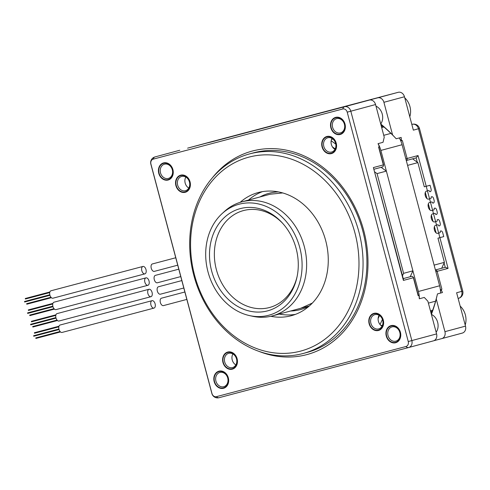 <?xml version="1.0" encoding="UTF-8"?>
<svg xmlns="http://www.w3.org/2000/svg" width="490" height="490" viewBox="0 0 490 490"><rect width="100%" height="100%" fill="white"/><g stroke="black" fill="none" stroke-linecap="round" stroke-linejoin="round"><path stroke-width="0.73" d="M378.09 143.644A23.618 19.508 74.9 0 1 380.877 150.43L418.411 291.489L439.616 285.78A23.618 19.508 74.9 0 1 440.571 293.063M439.616 285.78L402.082 144.722A23.618 19.508 74.9 0 0 399.295 137.935M209.426 142.437A23.618 19.508 74.9 0 1 209.769 142.345A23.618 19.508 74.9 0 1 209.836 142.327L347.612 105.767A23.618 19.508 74.9 0 1 349.021 105.46M347.612 105.767L231.041 136.618A23.618 19.508 74.9 0 0 230.974 136.637A23.618 19.508 74.9 0 0 230.906 136.655M326.407 111.475A23.618 19.508 74.9 0 1 326.818 111.371M418.411 291.489A23.618 19.508 74.9 0 1 419.366 298.771M410.191 276.74L412.911 270.829L386.377 171.096L381.098 167.323M300.015 118.5L217.591 140.324L300.021 118.507M402.486 275.741L403.595 273.334L377.055 173.601L374.899 172.057M335.785 144.085L331.166 140.783M380.05 324.545L382.421 319.388M378.127 318.537L379.505 315.542M335.203 148.893L332.453 146.927M386.377 171.096L377.055 173.601M412.911 270.829L403.595 273.334M340.813 107.518L248.118 132.098L340.844 107.537M412.586 158.846L417.86 162.619L407.582 165.387L434.116 265.121L444.399 262.352L441.68 268.269M417.86 162.619L424.297 186.812L430.079 185.257L431.065 188.962A2.364 1.329 75.2 0 1 430.392 191.59L429.748 191.762A1.476 0.833 -104.8 0 0 428.566 190.555L426.478 191.118A4.134 2.328 75.2 0 0 425.289 195.712A4.134 2.328 75.2 0 0 428.597 199.105A4.134 2.328 75.2 0 0 428.603 199.105L430.692 198.542A1.476 0.833 -104.8 0 0 431.114 196.9L431.757 196.729A2.364 1.329 75.2 0 0 431.757 196.729A2.364 1.329 75.2 0 1 433.65 198.664L434.103 200.373A2.364 1.329 75.2 0 1 433.423 203.001L432.786 203.172A1.476 0.833 -104.8 0 0 431.604 201.966A1.476 0.833 -104.8 0 1 431.604 201.966L429.51 202.529A4.134 2.328 75.2 0 0 428.327 207.123A4.134 2.328 75.2 0 0 431.635 210.516L433.724 209.953A1.476 0.833 -104.8 0 0 434.152 208.311L434.795 208.14A2.364 1.329 75.2 0 0 434.795 208.14A2.364 1.329 75.2 0 1 436.682 210.075L437.141 211.784A2.364 1.329 75.2 0 1 436.461 214.412L435.818 214.589A1.476 0.833 -104.8 0 0 434.636 213.377L432.548 213.94A4.134 2.328 75.2 0 0 431.359 218.534A4.134 2.328 75.2 0 0 434.667 221.927A4.134 2.328 75.2 0 0 434.673 221.927L436.762 221.364A1.476 0.833 -104.8 0 0 437.184 219.722L437.827 219.551A2.364 1.329 75.2 0 1 437.833 219.551A2.364 1.329 75.2 0 1 439.72 221.486L440.179 223.195A2.364 1.329 75.2 0 1 439.499 225.823L438.856 226A1.476 0.833 -104.8 0 0 437.674 224.788L435.586 225.351A4.134 2.328 75.2 0 0 434.397 229.945A4.134 2.328 75.2 0 0 437.705 233.338A4.134 2.328 75.2 0 0 437.711 233.338L437.699 233.338M437.711 233.338L439.8 232.775A1.476 0.833 -104.8 0 0 440.222 231.133L440.865 230.962A2.364 1.329 75.2 0 1 442.758 232.897L443.744 236.603L437.962 238.165L444.399 262.352M150.932 304.958A3.84 2.162 75.2 0 0 154.001 308.1A3.84 2.162 75.2 0 0 155.11 303.831A3.84 2.162 75.2 0 0 152.035 300.682A3.84 2.162 75.2 0 0 150.932 304.958M154.001 308.1L62.052 332.434A3.84 2.162 -104.8 0 1 58.984 329.286A3.84 2.162 -104.8 0 1 60.092 325.017L152.035 300.682M58.923 329.023L33.608 335.724L33.749 336.244L59.057 329.543M36.505 334.952L35.041 335.344M58.984 326.224L34.38 332.735L34.521 333.255L58.831 326.818M60.068 331.491L35.764 337.922L35.899 338.443L60.497 331.938M186.837 299.415L163.433 305.607A3.84 2.162 -104.8 0 1 160.359 302.459A3.84 2.162 -104.8 0 1 161.467 298.19L184.865 291.997M177.729 265.176L154.319 271.374A3.84 2.162 -104.8 0 1 151.251 268.226A3.84 2.162 -104.8 0 1 152.359 263.951L175.757 257.758M183.805 288.004L160.395 294.196A3.84 2.162 -104.8 0 1 157.327 291.048A3.84 2.162 -104.8 0 1 158.429 286.779L181.827 280.586M180.767 276.587L157.357 282.785A3.84 2.162 -104.8 0 1 154.289 279.637A3.84 2.162 -104.8 0 1 155.397 275.362L178.795 269.169M152.072 292.42A3.84 2.162 -104.8 0 1 150.963 296.689A3.84 2.162 -104.8 0 1 147.894 293.541A3.84 2.162 -104.8 0 1 149.003 289.272A3.84 2.162 -104.8 0 1 152.072 292.42M150.963 296.689L59.021 321.024A3.84 2.162 -104.8 0 1 55.946 317.875A3.84 2.162 -104.8 0 1 57.054 313.606L149.003 289.272M32.003 323.933L55.885 317.606L30.576 324.313L30.711 324.833L56.019 318.132M55.946 314.813L31.342 321.324L31.483 321.838L55.793 315.407M57.03 320.08L32.726 326.512L32.861 327.032L57.459 320.521M55.878 317.6L33.467 323.541M149.034 281.009A3.84 2.162 -104.8 0 1 147.931 285.278A3.84 2.162 -104.8 0 1 144.856 282.13A3.84 2.162 -104.8 0 1 145.965 277.861A3.84 2.162 -104.8 0 1 149.034 281.009M147.931 285.278L55.983 309.613A3.84 2.162 -104.8 0 1 52.914 306.464A3.84 2.162 -104.8 0 1 54.016 302.195L145.965 277.861M28.971 312.522L52.847 306.195L27.538 312.902L27.673 313.416L52.987 306.722M52.908 303.402L28.31 309.913L28.445 310.427L52.761 303.996M53.998 308.669L29.688 315.101L29.829 315.621L54.421 309.11M52.847 306.189L30.429 312.13M142.927 266.45A3.84 2.162 75.2 0 1 145.996 269.598A3.84 2.162 -104.8 0 1 144.893 273.867A3.84 2.162 -104.8 0 1 141.824 270.719A3.84 2.162 75.2 0 1 142.927 266.45L50.984 290.778A3.84 2.162 -104.8 0 0 49.876 295.054A3.84 2.162 -104.8 0 0 52.945 298.202L144.893 273.867M25.933 301.111L49.809 294.784L24.5 301.491L24.641 302.005M49.876 291.985L25.272 298.496L25.407 299.016L49.723 292.585M50.96 297.259L26.656 303.69L26.791 304.21L51.389 297.7M49.809 294.778L27.391 300.713M210.259 142.265L220.212 139.583L208.036 142.78A148.194 122.427 74.9 0 0 208.017 142.811M373.386 167.568L403.411 280.409L403.454 279.361L373.386 167.568L383.345 164.885L378.574 146.951L379.45 146.712L378.041 143.656L383.021 142.314L384.24 137.194L375.554 104.548A5.905 4.876 74.9 0 0 369.319 100.089L313.453 114.911A1.77 1.464 74.9 0 1 313.459 114.905L210.247 142.265L313.453 114.911M403.252 278.608L411.496 276.391A1.77 1.464 74.9 0 1 412.905 276.868A1.77 1.464 74.9 0 1 413.37 277.726L418.142 295.666L419.024 295.427L419.318 298.784L424.297 297.442L427.899 301.27L436.584 333.917A5.905 4.876 74.9 0 1 433.405 340.862A5.905 4.876 74.9 0 1 433.387 340.869L408.685 347.52M381.055 325.562L382.519 325.164M383.37 165.853L383.548 165.05A0.41 0.337 -105.1 0 0 383.541 164.83L383.345 164.885A1.77 1.464 74.9 0 1 383.37 165.853A1.77 1.464 74.9 0 1 382.39 166.974L374.14 169.191M378.764 146.902L383.541 164.83M412.905 276.868L413.462 277.475A0.41 0.337 -105.1 0 1 413.566 277.671L418.331 295.611M332.618 127.327A7.381 6.094 -105.1 0 0 340.434 132.894A7.381 6.094 -105.1 0 0 344.409 124.209A7.381 6.094 -105.1 0 0 336.599 118.641A7.381 6.094 -105.1 0 0 332.618 127.327M331.191 127.706A8.44 6.976 -105.1 0 0 340.109 134.082A8.44 6.976 -105.1 0 0 344.678 124.142A8.44 6.976 -105.1 0 0 335.766 117.765A8.44 6.976 -105.1 0 0 331.191 127.706M379.07 315.272A7.381 6.094 -105.1 0 0 378.409 321.305A7.381 6.094 -105.1 0 0 382.022 326.242M370.893 323.327A7.381 6.094 -105.1 0 0 378.684 328.9A7.381 6.094 -105.1 0 0 378.703 328.894A7.381 6.094 -105.1 0 0 382.678 320.209A7.381 6.094 -105.1 0 0 374.887 314.635A7.381 6.094 -105.1 0 0 374.868 314.641A7.381 6.094 -105.1 0 0 370.893 323.327M382.953 320.135A8.44 6.976 -105.1 0 0 374.035 313.765A8.44 6.976 -105.1 0 0 369.466 323.706A8.44 6.976 -105.1 0 0 378.378 330.082A8.44 6.976 -105.1 0 0 382.953 320.135M342.767 108.982L153.217 159.146A4.214 3.485 -105.1 0 0 150.932 164.113L211.962 393.482A4.214 3.485 -105.1 0 0 216.415 396.667L405.965 346.504A4.214 3.485 -105.1 0 0 408.25 341.536L347.22 112.167A4.214 3.485 -105.1 0 0 342.767 108.982A5.905 3.326 75.2 0 1 344.58 106.747L208.036 142.78M172.578 169.687A8.44 6.976 -105.1 0 0 163.66 163.311A8.44 6.976 -105.1 0 0 159.091 173.252A8.44 6.976 -105.1 0 0 168.003 179.628A8.44 6.976 -105.1 0 0 172.578 169.687M214.504 381.514A8.44 6.976 -105.1 0 0 223.416 387.884A8.44 6.976 -105.1 0 0 227.991 377.943A8.44 6.976 -105.1 0 0 219.073 371.567A8.44 6.976 -105.1 0 0 214.504 381.514M400.091 332.398A8.44 6.976 -105.1 0 0 391.179 326.022A8.44 6.976 -105.1 0 0 386.61 335.969A8.44 6.976 -105.1 0 0 395.522 342.339A8.44 6.976 -105.1 0 0 400.091 332.398M335.889 143.264A8.44 6.976 -105.1 0 0 326.977 136.888A8.44 6.976 -105.1 0 0 322.402 146.829A8.44 6.976 -105.1 0 0 331.313 153.205A8.44 6.976 -105.1 0 0 335.889 143.264M189.716 181.943A8.44 6.976 -105.1 0 0 180.804 175.567A8.44 6.976 -105.1 0 0 176.235 185.514A8.44 6.976 -105.1 0 0 185.147 191.89A8.44 6.976 -105.1 0 0 189.716 181.943M236.78 358.821A8.44 6.976 -105.1 0 0 227.868 352.445A8.44 6.976 -105.1 0 0 223.293 362.392A8.44 6.976 -105.1 0 0 232.211 368.762A8.44 6.976 -105.1 0 0 236.78 358.821M259.075 351.422A105.368 87.042 -105.1 0 0 306.685 354.65A105.368 87.042 74.9 0 0 363.739 230.557A105.368 87.042 74.9 0 0 252.497 151A105.368 87.042 -105.1 0 0 212.354 177.852M303.237 353.462L307.089 352.426A103.323 85.358 74.9 0 0 362.704 230.643A103.323 85.358 74.9 0 0 253.667 152.8A103.323 85.358 -105.1 0 0 253.379 152.88L249.52 153.915A103.323 85.358 -105.1 0 0 193.911 275.699A103.323 85.358 -105.1 0 0 302.949 353.541A103.323 85.358 74.9 0 0 303.237 353.462A103.323 85.358 74.9 0 0 358.845 231.678A103.323 85.358 74.9 0 0 249.808 153.842A103.323 85.358 -105.1 0 0 249.52 153.915M248.963 157.125A100.37 82.914 -105.1 0 0 194.616 275.337A100.37 82.914 -105.1 0 0 300.578 351.122A100.37 82.914 -105.1 0 0 354.932 232.909A100.37 82.914 -105.1 0 0 248.963 157.125M270.829 316.289A63.767 52.675 -105.1 0 0 291.17 315.744A63.767 52.675 -105.1 0 0 291.348 315.695A63.767 52.675 -105.1 0 0 325.666 240.541A63.767 52.675 -105.1 0 0 258.377 192.503A63.767 52.675 -105.1 0 0 258.199 192.546A63.767 52.675 -105.1 0 0 240.155 202.333M262.432 191.633A63.767 52.675 -105.1 0 0 248.565 200.03M279.257 314.059A63.767 52.675 -105.1 0 0 295.464 314.366M388.037 335.583A7.381 6.094 -105.1 0 0 395.828 341.156A7.381 6.094 -105.1 0 0 395.846 341.15A7.381 6.094 -105.1 0 0 399.822 332.465A7.381 6.094 -105.1 0 0 392.031 326.891A7.381 6.094 -105.1 0 0 392.012 326.897A7.381 6.094 -105.1 0 0 388.037 335.583M179.738 150.258A5.905 4.876 74.9 0 1 179.757 150.258A5.905 4.876 74.9 0 1 179.769 150.252L155.018 156.916A5.905 4.876 -105.1 0 0 155.018 156.916A5.905 5.905 0 0 0 150.847 164.138L150.932 164.113M331.534 139.393L332.912 139.025M347.22 112.167L350.816 111.206A5.905 4.876 -105.1 0 0 344.58 106.747L369.319 100.089M153.217 159.146A5.905 3.326 -104.8 0 1 155.03 156.91M211.962 393.482L211.876 393.507A5.905 5.905 0 0 0 219.091 397.696A5.905 3.326 -104.8 0 1 219.091 397.696A5.905 3.326 -104.8 0 1 216.415 396.667M405.965 346.504A5.905 3.326 75.2 0 0 408.642 347.533A5.905 3.326 75.2 0 0 408.648 347.526A5.905 4.876 -105.1 0 0 408.666 347.526A5.905 4.876 -105.1 0 0 411.845 340.575L350.816 111.206L375.554 104.548M215.931 381.134A7.381 6.094 -105.1 0 0 223.74 386.696A7.381 6.094 -105.1 0 0 227.721 378.011A7.381 6.094 -105.1 0 0 219.906 372.443A7.381 6.094 -105.1 0 0 215.931 381.134M172.309 169.754A7.381 6.094 -105.1 0 0 164.511 164.181A7.381 6.094 -105.1 0 0 164.493 164.187A7.381 6.094 -105.1 0 0 160.518 172.872A7.381 6.094 -105.1 0 0 168.309 178.446A7.381 6.094 -105.1 0 0 168.327 178.44A7.381 6.094 -105.1 0 0 172.309 169.754M335.619 143.331A7.381 6.094 -105.1 0 0 327.804 137.763A7.381 6.094 -105.1 0 0 323.829 146.449A7.381 6.094 -105.1 0 0 331.644 152.016A7.381 6.094 -105.1 0 0 335.619 143.331M332.006 138.394A7.381 6.094 -105.1 0 0 331.35 144.428A7.381 6.094 -105.1 0 0 334.958 149.364M189.446 182.011A7.381 6.094 -105.1 0 0 181.655 176.443A7.381 6.094 -105.1 0 0 181.637 176.449A7.381 6.094 -105.1 0 0 177.662 185.134A7.381 6.094 -105.1 0 0 185.453 190.708A7.381 6.094 -105.1 0 0 185.471 190.702A7.381 6.094 -105.1 0 0 189.446 182.011M185.839 177.074A7.381 6.094 -105.1 0 0 185.177 183.107A7.381 6.094 -105.1 0 0 188.791 188.044M236.511 358.888A7.381 6.094 -105.1 0 0 228.695 353.321A7.381 6.094 -105.1 0 0 224.72 362.012A7.381 6.094 -105.1 0 0 232.536 367.574A7.381 6.094 -105.1 0 0 236.511 358.888M232.897 353.952A7.381 6.094 -105.1 0 0 232.242 359.985A7.381 6.094 -105.1 0 0 235.849 364.921M345.009 124.05A8.857 7.313 74.9 0 1 340.238 134.474A8.857 7.313 74.9 0 1 330.866 127.798A8.857 7.313 74.9 0 1 335.638 117.373A8.857 7.313 74.9 0 1 345.009 124.05M395.626 342.743A8.857 7.313 74.9 0 1 386.279 336.067A8.857 7.313 74.9 0 1 391.051 325.63A8.857 7.313 74.9 0 1 391.075 325.623A8.857 7.313 74.9 0 1 400.416 332.293A8.857 7.313 74.9 0 1 395.651 342.731A8.857 7.313 74.9 0 1 395.626 342.743M214.173 381.6A8.857 7.313 74.9 0 1 218.944 371.175A8.857 7.313 74.9 0 1 228.322 377.857A8.857 7.313 74.9 0 1 223.55 388.282A8.857 7.313 74.9 0 1 214.173 381.6M163.556 162.913A8.857 7.313 74.9 0 1 172.903 169.583A8.857 7.313 74.9 0 1 168.137 180.02A8.857 7.313 74.9 0 1 168.113 180.026A8.857 7.313 74.9 0 1 158.766 173.356A8.857 7.313 74.9 0 1 163.531 162.919A8.857 7.313 74.9 0 1 163.556 162.913M336.22 143.172A8.857 7.313 74.9 0 1 331.448 153.597A8.857 7.313 74.9 0 1 322.071 146.92A8.857 7.313 74.9 0 1 326.842 136.496A8.857 7.313 74.9 0 1 336.22 143.172M378.488 330.481A8.857 7.313 74.9 0 1 369.142 323.81A8.857 7.313 74.9 0 1 373.907 313.367A8.857 7.313 74.9 0 1 373.931 313.361A8.857 7.313 74.9 0 1 383.278 320.037A8.857 7.313 74.9 0 1 378.513 330.474A8.857 7.313 74.9 0 1 378.488 330.481M222.968 362.478A8.857 7.313 74.9 0 1 227.734 352.053A8.857 7.313 74.9 0 1 237.111 358.735A8.857 7.313 74.9 0 1 232.34 369.16A8.857 7.313 74.9 0 1 222.968 362.478M180.7 175.169A8.857 7.313 74.9 0 1 190.047 181.839A8.857 7.313 74.9 0 1 185.275 192.282A8.857 7.313 74.9 0 1 185.251 192.288A8.857 7.313 74.9 0 1 175.904 185.618A8.857 7.313 74.9 0 1 180.675 175.175A8.857 7.313 74.9 0 1 180.7 175.169M268.661 315.272A57.459 47.469 -105.1 0 0 299.776 247.597A57.459 47.469 -105.1 0 0 239.114 204.214A57.459 47.469 -105.1 0 0 222.148 213.567A57.459 47.469 -105.1 0 0 208.054 272.079A57.459 47.469 -105.1 0 0 249.618 315.615A57.459 47.469 -105.1 0 0 268.661 315.272M240.284 208.611A52.914 43.714 74.9 0 1 282.289 222.913A52.914 43.714 74.9 0 1 296.94 277.34A52.914 43.714 74.9 0 1 267.497 310.881A52.914 43.714 74.9 0 1 211.631 270.927A52.914 43.714 74.9 0 1 240.284 208.611M297.112 276.532A50.188 41.46 74.9 0 1 269.506 307.512A50.188 41.46 74.9 0 1 269.365 307.549A50.188 41.46 74.9 0 1 216.402 269.745A50.188 41.46 74.9 0 1 243.414 210.59A50.188 41.46 74.9 0 1 243.555 210.553A50.188 41.46 74.9 0 1 282.846 223.532M249.618 315.615L252.711 316.289A59.045 48.773 -105.1 0 0 272.281 315.934A59.045 48.773 -105.1 0 0 272.446 315.891A59.045 48.773 -105.1 0 0 304.229 246.299A59.045 48.773 -105.1 0 0 241.919 201.825A59.045 48.773 -105.1 0 0 241.754 201.868A59.045 48.773 -105.1 0 0 224.487 211.429L222.148 213.567M431.966 312.173A11.221 9.267 -105.1 0 0 430.906 312.583M381.196 125.758A11.221 9.267 -105.1 0 0 382.298 125.593M436.143 332.257A11.221 9.267 -105.1 0 0 437.65 322.298A11.221 9.267 -105.1 0 0 431.396 314.396A150.755 124.54 -105.1 0 0 436.253 299.016L437.472 293.896L442.452 292.561L441.043 289.498A146.424 120.963 -105.1 0 1 440.682 291.134L440.486 290.895M431.396 314.396L431.635 313.055A148.194 122.427 -105.1 0 0 437.472 293.896M441.043 289.498L441.919 289.265L437.147 271.325A1.77 1.464 -105.1 0 0 435.408 269.966L445.232 267.313A1.77 1.464 74.9 0 1 445.238 267.307L444.093 263.014M433.901 340.697L441.741 338.621A5.905 4.876 -105.1 0 0 441.76 338.615A5.905 4.876 -105.1 0 0 444.938 331.669L436.253 299.016M435.861 271.674L448.068 268.385L445.238 267.307M417.266 162.196L416.12 157.89L418.043 155.544L448.068 268.385M416.126 157.89L406.29 160.536A1.77 1.464 -105.1 0 0 407.123 158.484L402.351 140.55L401.469 140.789L401.175 137.433L396.196 138.768L392.594 134.946L383.909 102.3A5.905 4.876 -105.1 0 0 377.674 97.841L349.407 105.313A148.194 122.427 74.9 0 1 349.48 105.338M419.483 128.49A5.905 5.905 0 0 0 412.268 124.301A5.905 3.326 75.2 0 0 412.255 124.301A5.905 4.876 -105.1 0 1 418.491 128.76L461.758 291.372L462.75 291.103L419.483 128.49L413.352 130.144L404.471 96.763A5.905 4.876 74.9 0 0 398.235 92.304L375.793 98.221A5.905 4.876 74.9 0 1 376.21 98.135M462.321 333.084L441.76 338.615L462.303 333.084A5.905 4.876 74.9 0 1 462.303 333.084A5.905 4.876 74.9 0 0 465.5 326.132L456.619 292.757L461.758 291.372A5.905 4.876 74.9 0 1 458.579 298.318A5.905 4.876 74.9 0 1 458.56 298.324L458.579 298.318A5.905 5.905 0 0 0 462.75 291.103M400.293 139.852L400.342 139.546A146.424 120.963 -105.1 0 1 401.469 140.789M351.195 104.829A146.424 120.963 -105.1 0 0 351.177 104.823L349.407 105.313M226.166 137.929A148.194 122.427 74.9 0 1 226.19 137.898L228.285 137.347A146.424 120.963 -105.1 0 0 228.273 137.365L254.984 130.248M221.186 139.27A148.194 122.427 74.9 0 1 221.211 139.24L226.19 137.898M221.211 139.24L188.123 148.005A5.905 4.876 -105.1 0 0 188.111 148.011A5.905 4.876 -105.1 0 0 187.609 148.176M241.417 133.782A5.905 5.905 0 0 0 241.392 133.788A5.905 4.876 -105.1 0 0 241.38 133.794L241.392 133.788A5.905 4.876 -105.1 0 1 241.411 133.788L375.793 98.221L241.417 133.782A5.905 3.326 75.2 0 0 241.417 133.782A5.905 3.326 75.2 0 0 241.411 133.788L208.685 142.468A5.905 4.876 74.9 0 1 208.685 142.468L188.123 148.005M352.059 104.584L337.236 108.511A1.77 1.464 -105.1 0 0 337.23 108.511A1.77 1.464 -105.1 0 0 337.126 108.541M348.151 105.571L254.91 130.248M392.594 134.946A150.755 124.54 -105.1 0 0 380.736 123.995L381.606 125.024A148.194 122.427 74.9 0 1 396.196 138.768M380.736 123.995A11.221 9.267 -105.1 0 0 382.237 114.041A11.221 9.267 -105.1 0 0 375.977 106.134M208.654 142.48A5.905 4.876 74.9 0 1 208.673 142.474L188.111 148.011M460.171 306.115A15.943 13.169 -105.1 0 1 465.359 314.856A15.943 13.169 74.9 0 1 465.2 325.011M404.758 97.859A15.943 13.169 74.9 0 1 409.787 116.749M209.836 142.327L231.041 136.618M381.679 127.572L383.921 126.965M383.744 135.32L390.934 133.378M380.877 150.43L402.082 144.722M428.389 303.114L435.579 301.179M430.441 310.825L432.682 310.219M413.566 277.671L403.411 280.409M436.584 333.917L408.25 341.536M408.642 347.533L219.091 397.696L408.636 347.533A5.905 5.905 0 0 0 408.666 347.526L433.405 340.862M312.363 303.053L300.719 308.284A59.045 48.773 74.9 0 1 300.554 308.326M259.921 196.974A60.221 49.747 74.9 0 1 269.249 193.244A60.221 49.747 74.9 0 1 278.412 191.896M309.159 306.115A60.221 49.747 74.9 0 1 300.217 309.637A60.221 49.747 74.9 0 1 290.613 311.003M270.027 194.254A59.045 48.773 74.9 0 1 270.192 194.212L282.724 192.938M436.063 232.83L434.41 226.619M433.025 221.419L431.372 215.208M429.987 210.008L428.334 203.797M426.955 198.597L425.302 192.38M405.836 158.834L418.043 155.544M383.909 102.3L404.471 96.763M465.5 326.132L444.938 331.669M377.674 97.841L398.235 92.304M412.255 124.301L411.827 124.417L412.255 124.301M375.793 98.221A5.905 3.326 -104.8 0 1 375.799 98.221A5.905 5.905 0 0 1 376.302 98.11M209.769 142.345L230.974 136.637M381.459 126.739L383.125 126.291M430.655 311.64L432.333 311.187M49.949 295.311L24.635 302.005M150.847 164.138L211.876 393.507M241.754 201.868L270.18 194.218M272.446 315.891L309.331 305.962M411.827 124.417L412.268 124.301M241.392 133.788L236.26 135.173M436.039 331.865L436.486 331.742M431.482 314.745L431.88 314.635M380.626 123.603L381.073 123.486M376.069 106.489L376.467 106.379"/></g></svg>
